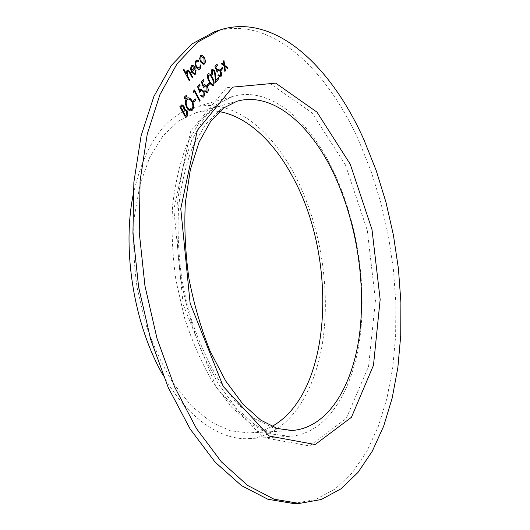 <?xml version="1.0" encoding="UTF-8"?>
<svg xmlns="http://www.w3.org/2000/svg" width="530" height="530" viewBox="0 0 530 530"><rect width="100%" height="100%" fill="white"/><g stroke="black" fill="none" stroke-linecap="round" stroke-linejoin="round"><path stroke-width="0.4" stroke-dasharray="2.65 1.99" d="M293.342 503.5L315.396 499.591L335.205 488.971L352.41 472.594L366.82 451.427L378.341 426.392L386.953 398.315L392.697 367.952L395.638 335.974L395.857 302.988L393.432 269.538L388.457 236.135L381.004 203.281L371.166 171.481L359.035 141.258C326.738 68.807 269.969 14.098 214.445 31.78M219.248 111.618C211.331 110.28 203.5 110.677 195.756 112.804L178.477 121.085L162.856 135.985L149.765 157.297L140.046 184.387L134.415 216.147C132.818 239.176 133.692 262.853 137.038 287.187L145.313 322.565C152.938 345.162 162.279 365.442 173.336 383.409L191.343 405.861L210.655 421.754L230.272 430.757L249.305 432.97C257.322 432.46 264.854 430.287 271.903 426.451M162.955 374.988C187.375 418.289 220.805 440.509 248.948 438.601C287.359 435.872 314.469 394.4 322.611 342.287C330.587 289.758 320.922 228.105 297.277 179.955C272.996 130.32 232.14 96.705 193.582 107.597C164.267 116.203 144.061 145.584 132.977 195.729M189.21 80.858L183.353 69.609M183.287 69.629L183.831 69.092M186.269 73.862L186.931 70.576M186.858 70.603L187.428 70.225M192.079 77.645L189.177 72.133M189.111 72.153L187.786 71.351M194.364 73.551L194.934 73.18M194.861 73.2L195.371 70M194.689 74.631L191.469 72.12M191.403 72.14L190.515 68.98M190.449 68.999L191.224 65.866M191.151 65.886L191.913 65.382M191.502 70.781L194.358 67.615L192.291 66.449M199.353 69.37L199.32 69.384C198.154 69.642 197.061 68.867 196.034 67.065C194.821 64.289 194.795 62.136 195.961 60.599L196.034 60.579M195.961 60.599L196.782 60.062M198.498 61.507L197.12 61.155M199.048 68.264L199.731 67.813M199.664 67.833L200.353 64.938M203.838 64.395L200.552 61.983L199.684 58.611M199.618 58.631L200.413 55.769M200.34 55.789L201.075 55.312M203.513 63.309L204.023 62.951L203.884 58.293L201.387 56.405M185.626 117.66L179.822 106.749M179.749 106.768L181.863 104.768M185.507 115.984L186.189 115.182L186.633 111.459L185.023 110.419M182.731 110.83L183.499 106.874L182.294 106.013M191.31 110.856L191.277 110.869C189.621 111.168 188.097 110.101 186.692 107.663L186.765 107.643M186.692 107.663C184.977 104.006 184.871 101.031 186.368 98.732L186.441 98.706M186.368 98.732L187.613 97.898M190.919 109.63L191.867 108.961C193.139 107.126 193.092 104.715 191.721 101.733C190.581 99.726 189.336 98.878 187.978 99.17M185.03 98.858L184.314 98.328M184.241 98.348L184.274 96.91M186.527 97.142L185.818 96.612M185.745 96.632L185.772 95.201M193.748 102.29L193.231 101.164M193.159 101.19L195.219 98.852M193.715 92.531L193.503 91.054M193.437 91.074L194.457 89.961M199.585 101.23L194.51 91.617M199.737 92.353L197.485 86.489M197.412 86.516L199.571 84.098M199.552 90.332L200.108 89.418M200.035 89.438L200.744 88.96M203.056 97.308L200.618 95.652M200.545 95.678L201.075 95.122M202.665 96.069L203.182 95.731M203.116 95.751L203.05 91.544M202.977 91.564L201.155 90.199M203.613 87.854L201.38 82.024M201.307 82.044L203.434 79.666M203.427 85.847L203.977 84.939M203.904 84.959L204.6 84.502M206.899 92.79L204.487 91.133M204.414 91.153L204.931 90.61M206.514 91.557L207.018 91.226M206.952 91.246L206.879 87.072M206.813 87.092L205.004 85.728M207.747 85.953L207.25 84.846M207.184 84.873L209.145 82.647M213.047 85.562L213.007 85.569C211.523 85.409 210.218 84.071 209.105 81.554L209.171 81.534M209.105 81.554C207.409 78.718 206.998 76.227 207.866 74.087L207.939 74.067M207.866 74.087L208.462 73.697M212.702 84.33L213.159 81.063L211.98 78.208C211.092 76.201 210.046 75.101 208.84 74.909M211.993 74.955C210.98 72.723 210.907 70.941 211.768 69.615L211.841 69.596M211.768 69.615L212.411 69.185M216.021 80.162L218.314 77.532M215.544 82.441L215.253 75.903M215.18 75.922L214.511 71.63M214.445 71.656L212.762 70.424M217.128 72.14L214.981 66.422M214.908 66.449L216.942 64.176M216.942 70.192L217.472 69.324M217.399 69.344L218.042 68.913M220.314 77.009L217.982 75.353M217.91 75.373L218.406 74.856M219.937 75.81L220.407 75.505M220.334 75.525L220.255 71.457M220.189 71.484L218.44 70.119M221.076 70.397L220.606 69.304M220.533 69.324L222.408 67.204M224.872 71.464L224.124 65.925M224.057 65.945L221.215 63.719M221.149 63.739L221.719 63.136M223.912 64.885L223.474 61.109M223.402 61.129L223.971 60.539M227.397 68.496L224.694 66.436M195.756 112.804L237.076 101.203L220.447 109.405L205.468 124.444L192.98 146.134C186.123 163.697 181.346 183.811 178.656 206.475C177.331 230.166 178.418 254.566 181.916 279.681L190.316 316.224C197.955 339.571 207.23 360.546 218.148 379.129L235.837 402.356L254.698 418.806L273.758 428.147L292.156 430.492L249.305 432.97M333.847 171.939C309.997 120.939 270.313 85.853 233.081 96.347L215.909 104.867L200.426 120.409L187.507 142.802C180.405 160.934 175.456 181.697 172.654 205.083C171.269 229.55 172.382 254.744 175.993 280.668L184.672 318.397C192.569 342.506 202.162 364.143 213.457 383.322L231.749 407.285L251.246 424.265L270.949 433.918L289.95 436.389C327.036 433.692 352.629 391.299 359.89 338.087C366.985 284.444 357.061 221.441 333.847 171.939M345.414 164.843L311.845 112.678L270.141 83.641L226.562 87.675L190.74 131.036L173.847 209.602L183.168 304.505L216.578 387.947L263.099 437.561L309.513 445.949L346.216 418.561L368.589 366.343L375.439 300.404L367.29 230.358L345.414 164.843M248.948 438.601L289.95 436.389L273.394 434.156L255.4 425.12L236.764 408.577L218.757 384.621L202.712 354.093C193.344 330.939 186.09 306.188 180.949 279.84C177.239 253.254 176.046 227.489 177.365 202.546L182.605 168.46L191.833 139.947L204.077 118.243L218.148 103.847L233.081 96.347L193.582 107.597"/><path stroke-width="0.79" d="M221.149 70.377L220.606 69.304L222.408 67.204L222.951 68.271L221.149 70.377M212.371 70.702L212.497 74.432L212.066 74.935C211.046 72.696 210.973 70.921 211.841 69.596L212.444 69.178L214.902 71.053L216.094 80.143L218.314 77.532L218.857 78.599L215.617 82.422L214.511 71.63L212.795 70.41L212.305 70.722L212.497 74.432M207.813 85.933L207.25 84.846L209.145 82.647L209.708 83.727L207.813 85.933M197.485 86.489L199.571 84.098L200.141 85.197L198.419 87.185L199.624 90.312L200.784 88.954L203.52 91.061C204.646 93.466 204.719 95.4 203.732 96.851L203.089 97.295L200.618 95.652L201.075 95.122L202.705 96.056L203.182 95.731L203.05 91.544L201.188 90.186L199.77 92.452L197.485 86.489M193.814 102.27L193.231 101.164L195.219 98.852L195.802 99.951L193.814 102.27M184.314 98.328L184.453 96.791L185.202 97.315L185.242 98.726L184.314 98.328M185.699 117.64L179.822 106.749L181.896 104.754L184.042 106.278L184.665 109.306L187.183 110.883C188.13 113.022 188.11 114.705 187.136 115.944L185.699 117.64M196.034 60.579L196.822 60.056L198.684 60.566L198.565 61.487L197.153 61.142L196.504 61.586C195.61 62.732 195.616 64.355 196.517 66.449L199.081 68.257L199.731 67.813L200.353 64.938L201.002 65.051L200.227 68.787L199.386 69.357C198.22 69.615 197.127 68.847 196.107 67.045C194.888 64.269 194.861 62.116 196.034 60.579M189.276 80.838L183.353 69.609L183.831 69.092L186.335 73.842L186.931 70.576L187.468 70.218C188.62 70.172 189.627 71.113 190.482 73.047L192.609 77.102L192.145 77.625L189.177 72.133L187.819 71.338L187.362 71.656L187.176 75.214L189.747 80.315L189.276 80.838M364.064 140.079C331.853 67.363 275.348 12.316 220.116 29.899L197.591 42.135L177.133 63.699L159.947 94.572L147.254 134.064L140.099 180.697L139.238 232.239L144.955 285.862L156.999 338.425L174.589 386.887L196.524 428.651L221.381 461.862L247.676 485.46L274.036 499.194L299.317 503.434L321.246 499.518L340.923 488.859L358.002 472.429L372.292 451.196L383.7 426.08L392.213 397.924L397.871 367.475L400.74 335.41L400.905 302.325L398.441 268.776L393.445 235.274L385.986 202.314L376.161 170.408L364.064 140.079M194.934 73.18L195.444 69.98L196.087 69.98L195.497 74.087L194.722 74.617L191.469 72.12L190.515 68.98L191.224 65.866L191.953 65.376L193.556 65.76L195.398 68.059L192.032 71.788L194.397 73.544L194.934 73.18M199.684 58.611L200.413 55.769L201.108 55.299L202.467 55.537L204.394 57.77C205.554 60.36 205.62 62.401 204.593 63.885L203.871 64.388L200.625 61.957L199.684 58.611M186.765 107.643C185.049 103.986 184.937 101.011 186.441 98.706L187.653 97.884C189.329 97.593 190.866 98.686 192.264 101.17C193.947 104.794 194.04 107.742 192.549 110.021L191.35 110.849C189.694 111.148 188.17 110.081 186.765 107.643M185.818 96.612L185.951 95.082L186.699 95.605L186.739 97.016L185.818 96.612M193.788 92.511L193.503 91.054L194.457 89.961L200.108 100.674L199.651 101.21L194.583 91.597L193.788 92.511M201.38 82.024L203.434 79.666L204.004 80.759L202.301 82.713L203.494 85.827L204.633 84.489L207.343 86.595C208.462 88.987 208.535 90.908 207.561 92.339L206.932 92.776L204.487 91.133L204.931 90.61L206.548 91.544L207.018 91.226L206.879 87.072L205.037 85.714L203.646 87.947L201.38 82.024M213.656 85.158L213.08 85.549C211.589 85.39 210.291 84.051 209.171 81.534C207.482 78.692 207.071 76.207 207.939 74.067L208.502 73.69C210.019 73.809 211.351 75.141 212.484 77.685C214.14 80.534 214.531 83.024 213.656 85.158L213.047 85.562M214.981 66.422L216.942 64.176L217.485 65.256L215.862 67.118L217.015 70.172L218.075 68.9L220.699 71.007C221.778 73.359 221.851 75.227 220.924 76.598L220.354 77.002L217.982 75.353L218.406 74.856L219.97 75.797L220.407 75.505L220.255 71.457L218.473 70.106L217.167 72.239L214.981 66.422M224.124 65.925L221.215 63.719L221.719 63.136L223.978 64.865L223.474 61.109L223.971 60.539L224.621 65.349L227.953 67.893L227.463 68.469L224.76 66.416L225.376 70.934L224.879 71.517L224.124 65.925M220.116 29.899L214.445 31.78L191.8 44.043L171.216 65.587L153.919 96.387L141.112 135.753L133.871 182.214L132.937 233.544L138.602 286.922L150.619 339.246L168.202 387.476L190.171 429.055L215.087 462.107L241.468 485.606L267.941 499.28L293.342 503.5L299.317 503.434M271.903 426.451C331.237 393.717 337.988 264.49 295.641 182.552C276.932 144.829 248.908 116.607 219.248 111.618M132.977 195.729C122.006 251.412 134.468 325.904 162.955 374.988M183.777 69.145L186.335 73.842M187.428 70.225C188.581 70.218 189.574 71.166 190.416 73.067L192.609 77.102M192.542 77.122L192.125 77.585M187.786 71.351L187.362 71.656M187.295 71.676L187.176 75.214M187.103 75.233L189.747 80.315M189.674 80.335L189.256 80.798M195.444 70L196.087 69.98M196.014 70L195.497 74.087M195.424 74.107L194.689 74.631M191.913 65.382L193.556 65.76M193.483 65.78L195.398 68.059M195.325 68.079L192.032 71.788M191.966 71.815L194.364 73.551M192.291 66.449L191.688 66.84L191.098 68.662L191.502 70.781L194.43 67.595L192.33 66.436L191.754 66.813L191.171 68.635L191.569 70.762M196.782 60.062L198.684 60.566M198.618 60.586L198.505 61.447M197.12 61.155L196.504 61.586M196.431 61.612C195.537 62.759 195.544 64.375 196.451 66.469L196.517 66.449M196.451 66.469L199.048 68.264M200.353 64.978L201.002 65.051M200.936 65.071L200.227 68.787M200.154 68.807L199.353 69.37M201.075 55.312L202.467 55.537M202.394 55.557L204.394 57.77M204.328 57.796C205.488 60.38 205.554 62.421 204.52 63.911L204.593 63.885M204.52 63.911L203.838 64.395M201.387 56.405L200.837 56.756L201.009 61.487L203.513 63.309M203.951 58.273L201.42 56.392L200.91 56.736L201.075 61.467L203.553 63.295L204.096 62.931L203.951 58.273M181.863 104.768L184.042 106.278M183.97 106.298L184.665 109.306M184.592 109.326L187.183 110.883M187.11 110.903C188.057 113.042 188.044 114.725 187.064 115.964L187.136 115.944M187.064 115.964L185.679 117.6M185.023 110.419L183.327 111.949L185.507 115.984L186.262 115.162L186.706 111.439L185.063 110.412L183.4 111.929L185.579 115.964M182.294 106.013L180.843 107.332L182.731 110.83L183.572 106.848L182.327 106L180.915 107.312L182.797 110.81M187.613 97.898C189.29 97.633 190.813 98.732 192.191 101.19L192.264 101.17M192.191 101.19C193.874 104.814 193.967 107.762 192.476 110.041L192.549 110.021M192.476 110.041L191.31 110.856M187.978 99.17L186.984 99.819C185.732 101.68 185.791 104.112 187.169 107.106C188.309 109.074 189.548 109.922 190.88 109.644L190.919 109.63M191.794 101.714C190.641 99.686 189.376 98.838 188.018 99.163L187.057 99.799C185.805 101.661 185.864 104.092 187.242 107.086C188.375 109.054 189.614 109.895 190.952 109.624L191.94 108.941C193.211 107.106 193.159 104.695 191.794 101.714M184.42 96.805L185.202 97.315M185.129 97.334L185.242 98.726M185.917 95.095L186.699 95.605M186.626 95.625L186.739 97.016M195.166 98.911L195.802 99.951M195.729 99.971L193.794 102.23M194.411 90.02L200.108 100.674M200.035 100.693L199.631 101.17M193.775 92.459L194.583 91.597M199.519 84.157L200.141 85.197M200.075 85.217L198.419 87.185M198.346 87.205L199.624 90.312M200.744 88.96L203.52 91.061M203.447 91.08C204.58 93.485 204.646 95.42 203.659 96.871L203.732 96.851M203.659 96.871L203.056 97.308M201.029 95.181L202.665 96.069M201.155 90.199L200.598 90.603M200.532 90.63L199.737 92.353M203.387 79.719L204.004 80.759M203.937 80.779L202.301 82.713M202.235 82.733L203.494 85.827M204.6 84.502L207.343 86.595M207.276 86.615C208.389 89.014 208.462 90.928 207.488 92.359L207.561 92.339M207.488 92.359L206.899 92.79M204.885 90.663L206.514 91.557M205.004 85.728L204.461 86.125M204.394 86.145L203.613 87.854M209.092 82.707L209.708 83.727M209.635 83.747L207.793 85.893M208.462 73.697C209.973 73.862 211.291 75.194 212.417 77.705L212.484 77.685M212.417 77.705C214.074 80.553 214.465 83.044 213.59 85.178M208.84 74.909L208.442 75.161C207.833 76.89 208.197 78.851 209.542 81.037C210.43 83.097 211.47 84.204 212.669 84.343L212.702 84.33M208.515 75.141C207.899 76.87 208.27 78.831 209.608 81.017C210.496 83.078 211.536 84.177 212.742 84.316L213.12 84.065L213.226 81.044L212.046 78.188C211.145 76.148 210.085 75.048 208.873 74.896L208.442 75.161M212.431 74.452L212.046 74.896M212.411 69.185L214.902 71.053M214.829 71.073L216.094 80.143M218.261 77.592L218.857 78.599M218.791 78.626L215.611 82.362M212.762 70.424L212.305 70.722M216.889 64.236L217.485 65.256M217.419 65.276L215.862 67.118M215.796 67.138L217.015 70.172M218.042 68.913L220.699 71.007M220.632 71.027C221.706 73.379 221.785 75.247 220.858 76.618L220.924 76.598M220.858 76.618L220.314 77.009M218.36 74.909L219.937 75.81M218.44 70.119L217.943 70.483M217.87 70.503L217.128 72.14M222.361 67.264L222.951 68.271M222.878 68.29L221.129 70.338M221.679 63.183L223.978 64.865M223.905 60.612L224.621 65.349M224.548 65.369L227.953 67.893M227.887 67.913L227.436 68.449M225.376 70.934L224.76 66.416M225.303 70.954L224.872 71.464M350.264 164.22L316.993 112.141L275.719 83.144L232.657 87.132L197.332 130.34L180.77 208.648L190.124 303.266L223.262 386.509L269.306 436.071L315.184 444.531L351.436 417.302L373.484 365.263L380.162 299.496L372 229.609L350.264 164.22M334.006 174.204C310.944 124.928 272.764 91.266 237.076 101.203L223.66 107.941L210.688 121.33L199.141 142.02L190.343 169.613L185.334 202.838C184.095 227.224 185.295 252.446 188.932 278.508C193.967 304.333 201.042 328.573 210.152 351.231L225.701 381.017L242.998 404.238L260.647 420.051L277.276 428.492L292.156 430.492C327.759 427.796 352.423 386.874 359.386 335.278C366.197 283.285 356.518 222.13 334.006 174.204"/></g></svg>
